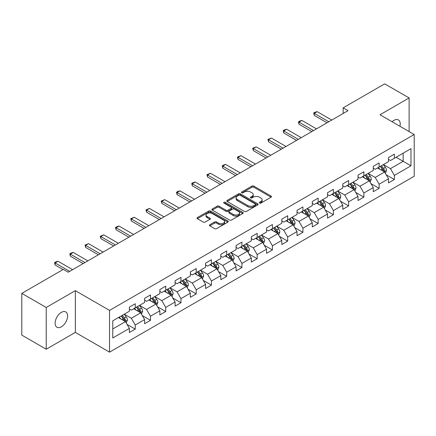 <?xml version="1.0" encoding="UTF-8"?>
<svg xmlns="http://www.w3.org/2000/svg" width="436" height="436" viewBox="0 0 436 436"><rect width="100%" height="100%" fill="white"/><g stroke="black" fill="none" stroke-linecap="round" stroke-linejoin="round"><path stroke-width="0.65" d="M259.556 203.067A0.948 0.55 0 0 0 260.897 203.067L271.088 197.181A1.357 0.785 0 0 0 271.486 196.631A1.357 0.785 0 0 0 271.088 196.075L253.823 186.107A1.357 0.785 0 0 0 251.904 186.107L241.713 191.993A0.948 0.55 0 0 0 241.435 192.38A0.948 0.55 0 0 0 241.713 192.767A0.948 0.55 0 0 0 243.059 192.767L244.378 192.009A4.338 2.507 0 0 1 250.515 192.009L251.954 192.837A4.338 2.507 0 0 1 253.223 194.609A4.338 2.507 0 0 1 251.954 196.38L250.635 197.143A0.948 0.55 0 0 0 250.357 197.53A0.948 0.55 0 0 0 250.635 197.917A0.948 0.55 0 0 0 251.975 197.917L253.294 197.154A4.338 2.507 0 0 1 259.436 197.154L260.875 197.988A4.338 2.507 0 0 1 262.145 199.759A4.338 2.507 0 0 1 260.875 201.53L259.556 202.293A0.948 0.55 0 0 0 259.278 202.68A0.948 0.55 0 0 0 259.556 203.067L259.556 202.293M61.372 326.82A8.845 5.107 120 0 0 67.149 319.027A8.845 5.107 120 0 0 65.792 311.942A8.845 5.107 120 0 0 61.372 312.378A8.845 5.107 120 0 0 55.595 320.171A8.845 5.107 120 0 0 56.953 327.256A8.845 5.107 120 0 0 61.372 326.82M399.943 126.276A8.845 5.107 120 0 0 398.395 119.911A8.845 5.107 120 0 0 393.975 120.352A8.845 5.107 120 0 0 392.111 121.758M209.803 224.758A1.357 0.785 0 0 0 209.405 225.314A1.357 0.785 0 0 0 209.803 225.864L214.643 228.66A1.357 0.785 0 0 0 216.561 228.66L227.881 222.131A1.357 0.785 0 0 0 228.279 221.575A1.357 0.785 0 0 0 227.881 221.019L210.615 211.057A1.357 0.785 0 0 0 208.697 211.057L197.383 217.586A1.357 0.785 0 0 0 196.985 218.142A1.357 0.785 0 0 0 197.383 218.698L203.231 222.071A1.357 0.785 0 0 0 205.149 222.071L209.994 219.275A1.357 0.785 0 0 0 210.392 218.725A1.357 0.785 0 0 0 209.994 218.169L207.095 216.496A3.63 2.093 0 0 1 206.032 215.013A3.63 2.093 0 0 1 208.272 213.079A3.63 2.093 0 0 1 212.223 213.531L223.586 220.093A3.63 2.093 0 0 1 224.649 221.575A3.63 2.093 0 0 1 222.409 223.51A3.63 2.093 0 0 1 218.458 223.058L216.561 221.962A1.357 0.785 0 0 0 214.643 221.962L209.803 224.758L209.803 225.864M75.346 290.659L46.227 307.467L21.8 293.368L21.8 335.11L46.227 349.214L75.346 332.401L109.545 352.146L109.545 310.405L75.346 290.659L75.346 332.401M409.121 131.579L409.121 97.953L380.001 114.766L414.2 134.511L109.545 310.405M409.121 97.953L384.694 83.854L343.165 107.828L343.165 113.469M21.8 293.368L63.329 269.394L68.212 272.211L348.053 110.646L343.165 107.828M244.471 211.444A1.357 0.785 0 0 0 246.389 211.444L257.709 204.909A1.357 0.785 0 0 0 258.107 204.353A1.357 0.785 0 0 0 257.709 203.803L240.443 193.835A1.357 0.785 0 0 0 238.525 193.835L227.21 200.369A1.357 0.785 0 0 0 226.813 200.92A1.357 0.785 0 0 0 227.21 201.476L244.471 211.444M224.278 203.274A0.948 0.55 0 0 1 225.243 203.405L225.243 202.277L242.792 212.408A1.357 0.785 0 0 1 243.19 212.964A1.357 0.785 0 0 1 242.792 213.52L231.478 220.055A1.357 0.785 0 0 1 229.559 220.055L212.294 210.087L217.139 207.313L217.139 206.179L212.294 208.98A1.357 0.785 0 0 0 211.896 209.531A1.357 0.785 0 0 0 212.294 210.087L212.294 208.98M217.139 207.313A1.357 0.785 0 0 1 219.057 207.313L219.057 206.179A1.357 0.785 0 0 0 217.139 206.179M219.057 206.179L226.061 210.223A1.357 0.785 0 0 0 227.974 210.223L231.189 208.37A1.357 0.785 0 0 0 231.587 207.814A1.357 0.785 0 0 0 231.189 207.264L223.902 203.051A0.948 0.55 0 0 1 223.624 202.664A0.948 0.55 0 0 1 224.208 202.157A0.948 0.55 0 0 1 225.243 202.277M109.545 352.146L414.2 176.253L414.2 134.511M127.083 324.422L135.242 329.131L135.242 325.011L144.621 319.599L144.621 323.714L150.485 320.329L150.485 316.214L159.865 310.797L159.865 314.917L165.724 311.533L165.724 307.413L175.103 301.995L175.103 306.116L180.967 302.731L180.967 298.611L190.347 293.199L190.347 297.314L196.211 293.929L196.211 289.815L205.59 284.397L205.59 288.518L211.455 285.128L211.455 281.013L220.834 275.596L220.834 279.716L226.698 276.331L226.698 272.211L236.078 266.794L236.078 270.914L241.936 267.53L241.936 263.409L251.321 257.998L251.321 262.112L257.18 258.728L257.18 254.613L266.56 249.196L266.56 253.316L272.424 249.932L272.424 245.811L281.803 240.394L281.803 244.514L287.667 241.13L287.667 237.01L297.047 231.598L297.047 235.713L302.911 232.328L302.911 228.213L312.29 222.796L312.29 226.911L318.149 223.526L318.149 219.412L327.534 213.994L327.534 218.114L333.393 214.73L333.393 210.61L342.772 205.193L342.772 209.313L348.637 205.928L348.637 201.808L358.016 196.396L358.016 200.511L363.88 197.127L363.88 193.012L373.26 187.594L373.26 191.715L379.124 188.33L379.124 184.21L388.503 178.793L388.503 182.913L394.367 179.528L394.367 175.408L410.974 165.822L410.974 148.671L403.158 153.183L403.158 161.304L410.974 165.822M135.242 329.131L129.378 332.515L129.378 328.401L112.766 337.987L112.766 320.836L129.378 311.25L129.378 307.129L135.242 303.745L135.242 307.865L144.621 302.448L144.621 298.333L150.485 294.943L150.485 299.063L159.865 293.646L159.865 289.531L165.724 286.147L165.724 290.262L175.103 284.85L175.103 280.73L180.967 277.345L180.967 281.465L190.347 276.048L190.347 271.928L196.211 268.543L196.211 272.663L205.59 267.246L205.59 263.131L211.455 259.747L211.455 263.862L220.834 258.45L220.834 254.33L226.698 250.945L226.698 255.06L236.078 249.648L236.078 245.528L241.936 242.144L241.936 246.264L251.321 240.846L251.321 236.726L257.18 233.342L257.18 237.462L266.56 232.045L266.56 227.93L272.424 224.545L272.424 228.66L281.803 223.248L281.803 219.128L287.667 215.744L287.667 219.864L297.047 214.447L297.047 210.326L302.911 206.942L302.911 211.062L312.29 205.645L312.29 201.53L318.149 198.14L318.149 202.26L327.534 196.843L327.534 192.728L333.393 189.344L333.393 193.459L342.772 188.047L342.772 183.927L348.637 180.542L348.637 184.662L358.016 179.245L358.016 175.125L363.88 171.74L363.88 175.861L373.26 170.443L373.26 166.329L379.124 162.944L379.124 167.059L388.503 161.647L388.503 157.527L394.367 154.142L394.367 158.257L410.974 148.671M133.678 308.764L140.714 312.83L131.334 318.242L124.298 314.182M129.378 308.993L131.334 310.121L135.242 307.865M131.334 318.242L135.242 325.011M140.714 312.83L144.621 319.599M148.921 299.968L155.957 304.028L146.572 309.446L139.542 305.38M144.621 300.191L146.572 301.32L150.485 299.063M146.572 309.446L150.485 316.214M155.957 304.028L159.865 310.797M164.159 291.166L171.195 295.227L161.816 300.644L154.78 296.584M159.865 291.39L161.816 292.518L165.724 290.262M161.816 300.644L165.724 307.413M171.195 295.227L175.103 301.995M179.403 282.365L186.439 286.43L177.06 291.842L170.024 287.782M175.103 282.593L177.06 283.722L180.967 281.465M177.06 291.842L180.967 298.611M186.439 286.43L190.347 293.199M194.647 273.568L201.683 277.628L192.303 283.04L185.267 278.98M190.347 273.792L192.303 274.92L196.211 272.663M192.303 283.04L196.211 289.815M201.683 277.628L205.59 284.397M209.89 264.766L216.926 268.827L207.547 274.244L200.511 270.178M205.59 264.99L207.547 266.118L211.455 263.862M207.547 274.244L211.455 281.013M216.926 268.827L220.834 275.596M225.134 255.965L232.17 260.025L222.785 265.442L215.755 261.382M220.834 256.188L222.785 257.316L226.698 255.06M222.785 265.442L226.698 272.211M232.17 260.025L236.078 266.794M240.378 247.163L247.408 251.229L238.029 256.641L230.993 252.58M236.078 247.392L238.029 248.52L241.936 246.264M238.029 256.641L241.936 263.409M247.408 251.229L251.321 257.998M255.616 238.367L262.652 242.427L253.272 247.844L246.236 243.779M251.321 238.59L253.272 239.718L257.18 237.462M253.272 247.844L257.18 254.613M262.652 242.427L266.56 249.196M270.86 229.565L277.896 233.625L268.516 239.042L261.48 234.982M266.56 229.788L268.516 230.917L272.424 228.66M268.516 239.042L272.424 245.811M277.896 233.625L281.803 240.394M286.103 220.763L293.139 224.823L283.76 230.241L276.724 226.18M281.803 220.992L283.76 222.12L287.667 219.864M283.76 230.241L287.667 237.01M293.139 224.823L297.047 231.598M301.347 211.961L308.383 216.027L299.003 221.439L291.967 217.379M297.047 212.19L299.003 213.318L302.911 211.062M299.003 221.439L302.911 228.213M308.383 216.027L312.29 222.796M316.591 203.165L323.621 207.225L314.242 212.643L307.206 208.577M312.29 203.389L314.242 204.517L318.149 202.26M314.242 212.643L318.149 219.412M323.621 207.225L327.534 213.994M331.829 194.363L338.865 198.424L329.485 203.841L322.449 199.781M327.534 194.587L329.485 195.715L333.393 193.459M329.485 203.841L333.393 210.61M338.865 198.424L342.772 205.193M347.072 185.562L354.108 189.627L344.729 195.039L337.693 190.979M342.772 185.791L344.729 186.919L348.637 184.662M344.729 195.039L348.637 201.808M354.108 189.627L358.016 196.396M362.316 176.765L369.352 180.826L359.973 186.243L352.937 182.177M358.016 176.989L359.973 178.117L363.88 175.861M359.973 186.243L363.88 193.012M369.352 180.826L373.26 187.594M377.56 167.964L384.596 172.024L375.216 177.441L368.18 173.381M373.26 168.187L375.216 169.315L379.124 167.059M375.216 177.441L379.124 184.21M384.596 172.024L388.503 178.793M396.122 157.243L403.158 161.304L390.454 168.639L383.424 164.579M388.503 159.391L390.454 160.519L394.367 158.257M390.454 168.639L394.367 175.408M46.227 307.467L46.227 349.214M112.766 328.962L125.47 321.626L118.434 317.566M125.47 321.626L129.378 328.401M386.209 174.82L394.367 179.528M370.965 183.616L379.124 188.33M355.722 192.418L363.88 197.127M340.478 201.219L348.637 205.928M325.234 210.016L333.393 214.73M309.991 218.818L318.149 223.526M294.752 227.619L302.911 232.328M279.509 236.421L287.667 241.13M264.265 245.217L272.424 249.932M249.021 254.019L257.18 258.728M233.778 262.821L241.936 267.53M218.54 271.617L226.698 276.331M203.296 280.419L211.455 285.128M188.052 289.221L196.211 293.929M172.809 298.022L180.967 302.731M157.565 306.819L165.724 311.533M142.327 315.62L150.485 320.329M259.932 203.203L260.875 202.658A4.338 2.507 0 0 0 262.145 200.887L262.145 199.759M253.223 194.609L253.223 195.737A4.338 2.507 0 0 1 251.954 197.508L251.016 198.053M271.067 197.192L253.823 187.24A1.357 0.785 0 0 0 251.904 187.24L242.094 192.903M257.687 204.92L240.443 194.963A1.357 0.785 0 0 0 238.525 194.963L227.227 201.487M255.311 204.74A0.948 0.55 0 0 0 255.589 204.353A0.948 0.55 0 0 0 255.311 203.966L240.154 195.219A0.948 0.55 0 0 0 238.814 195.219L237.424 196.02A4.338 2.507 0 0 0 236.154 197.791A4.338 2.507 0 0 0 237.424 199.563L247.779 205.547A4.338 2.507 0 0 0 253.921 205.547L255.311 204.74L255.311 205.868A0.948 0.55 0 0 0 255.589 205.481L255.589 204.353M236.154 197.791L236.154 198.92A4.338 2.507 0 0 0 237.424 200.691L237.424 199.563M255.311 205.868L253.921 206.675A4.338 2.507 0 0 1 247.779 206.675L237.424 200.691M219.057 207.313L226.061 211.351A1.357 0.785 0 0 0 227.974 211.351L231.189 209.498A1.357 0.785 0 0 0 231.587 208.942L231.587 207.814M225.243 203.405L242.776 213.531M233.325 214.419A3.63 2.093 0 0 0 237.277 214.872A3.63 2.093 0 0 0 239.517 212.937A3.63 2.093 0 0 0 238.454 211.455L234.448 209.144A1.357 0.785 0 0 0 232.53 209.144L229.32 210.997A1.357 0.785 0 0 0 228.922 211.553A1.357 0.785 0 0 0 229.32 212.109L233.325 214.419L233.325 215.548A3.63 2.093 0 0 0 237.277 216A3.63 2.093 0 0 0 239.517 214.065L239.517 212.937M228.922 211.553L228.922 212.681A1.357 0.785 0 0 0 229.32 213.237L229.32 212.109M233.325 215.548L229.32 213.237M224.649 221.575L224.649 222.703A3.63 2.093 0 0 1 222.409 224.638A3.63 2.093 0 0 1 218.458 224.186L216.561 223.09A1.357 0.785 0 0 0 214.643 223.09L209.82 225.875M206.032 215.013L206.032 216.142A3.63 2.093 0 0 0 207.095 217.624L207.095 216.496M209.994 218.169L209.994 219.275L207.095 217.624M227.865 222.137L210.615 212.185A1.357 0.785 0 0 0 208.697 212.185L197.399 218.709M385.364 173.359L386.53 170.432A3.662 2.115 -120 0 0 385.359 167.315L383.342 164.623M379.827 169.272L378.459 167.446M384.029 171.697L384.552 170.59A3.662 2.115 -120 0 0 383.506 168.389L381.489 165.696M380.568 166.225L382.808 169.212A1.864 1.079 60 0 1 383.146 169.778L384.552 170.59M380.312 166.372L382.328 169.064A3.662 2.115 60 0 1 383.38 171.266M328.804 121.758L314.225 113.344L314.225 115.377L313.686 113.033L315.152 112.188L317.157 111.654L331.736 120.069M327.044 122.778L314.225 115.377M317.157 111.654L314.225 113.344L313.686 113.033M370.126 182.161L371.287 179.234A3.662 2.115 -120 0 0 370.115 176.117L368.098 173.424M364.583 178.073L363.215 176.242M368.785 180.499L369.308 179.392A3.662 2.115 -120 0 0 368.262 177.185L366.245 174.493M365.324 175.027L367.564 178.013A1.864 1.079 60 0 1 367.902 178.58L369.308 179.392M365.074 175.174L367.09 177.866A3.662 2.115 60 0 1 368.137 180.068M354.882 190.963L356.043 188.036A3.662 2.115 -120 0 0 354.877 184.913L352.86 182.226M349.345 186.875L347.972 185.044M353.542 189.3L354.065 188.189A3.662 2.115 -120 0 0 353.018 185.987L351.002 183.294M350.086 183.823L352.321 186.81A1.864 1.079 60 0 1 352.659 187.376L354.065 188.189M349.83 183.97L351.847 186.663A3.662 2.115 60 0 1 352.893 188.864M313.56 130.56L298.982 122.145L298.982 124.178L298.442 121.835L299.908 120.99L301.914 120.45L316.492 128.871M311.8 131.579L298.982 124.178M301.914 120.45L298.982 122.145L298.442 121.835M298.317 139.362L283.738 130.947L283.738 132.975L283.204 130.637L284.664 129.786L286.67 129.252L301.249 137.667M296.556 140.376L283.738 132.975M286.67 129.252L283.738 130.947L283.204 130.637M339.639 199.764L340.799 196.832A3.662 2.115 -120 0 0 339.633 193.715L337.617 191.023M334.101 195.671L332.728 193.846M338.298 198.097L338.821 196.99A3.662 2.115 -120 0 0 337.775 194.788L335.758 192.096M334.843 192.625L337.077 195.611A1.864 1.079 60 0 1 337.415 196.178L338.821 196.99M334.586 192.772L336.603 195.464A3.662 2.115 60 0 1 337.649 197.666M324.395 208.561L325.556 205.634A3.662 2.115 -120 0 0 324.389 202.517L322.373 199.824M318.858 204.473L317.49 202.647M323.054 206.898L323.583 205.792A3.662 2.115 -120 0 0 322.531 203.59L320.515 200.898M319.599 201.427L321.833 204.413A1.864 1.079 60 0 1 322.177 204.98L323.583 205.792M319.343 201.574L321.359 204.266A3.662 2.115 60 0 1 322.411 206.468M309.151 217.362L310.318 214.436A3.662 2.115 -120 0 0 309.146 211.318L307.129 208.626M303.614 213.275L302.246 211.444M307.816 215.7L308.339 214.588A3.662 2.115 -120 0 0 307.293 212.387L305.271 209.694M304.355 210.228L306.595 213.215A1.864 1.079 60 0 1 306.933 213.782L308.339 214.588M304.099 210.375L306.116 213.068A3.662 2.115 60 0 1 307.167 215.27M283.073 148.164L268.494 139.743L268.494 141.776L267.96 139.433L271.426 138.054L286.005 146.469M281.318 149.177L268.494 141.776M271.426 138.054L268.494 139.743L267.96 139.433M267.829 156.96L253.256 148.545L253.256 150.578L252.717 148.235L256.183 146.856L270.761 155.27M266.074 157.979L253.256 150.578M256.183 146.856L253.256 148.545L252.717 148.235M252.591 165.762L238.012 157.347L238.012 159.374L237.473 157.036L240.945 155.652L255.518 164.072M250.831 166.775L238.012 159.374M240.945 155.652L238.012 157.347L237.473 157.036M237.348 174.564L222.769 166.149L222.769 168.176L222.229 165.838L223.695 164.988L225.701 164.454L240.28 172.869M235.587 175.577L222.769 168.176M225.701 164.454L222.769 166.149L222.229 165.838M222.104 183.365L207.525 174.945L207.525 176.978L206.986 174.634L210.457 173.256L225.036 181.67M220.344 184.379L207.525 176.978M210.457 173.256L207.525 174.945L206.986 174.634M206.86 192.162L192.281 183.747L192.281 185.78L191.747 183.436L193.213 182.591L195.214 182.052L209.792 190.472M205.1 193.181L192.281 185.78M195.214 182.052L192.281 183.747L191.747 183.436M191.617 200.963L177.038 192.549L177.038 194.576L176.504 192.238L177.97 191.388L179.97 190.854L194.549 199.268M189.862 201.977L177.038 194.576M179.97 190.854L177.038 192.549L176.504 192.238M176.378 209.765L161.8 201.345L161.8 203.378L161.26 201.034L164.726 199.655L179.305 208.07M174.618 210.779L161.8 203.378M164.726 199.655L161.8 201.345L161.26 201.034M161.135 218.561L146.556 210.147L146.556 212.179L146.016 209.836L149.488 208.457L164.067 216.872M159.374 219.581L146.556 212.179M149.488 208.457L146.556 210.147L146.016 209.836M145.891 227.363L131.312 218.948L131.312 220.976L130.773 218.638L134.244 217.253L148.823 225.674M144.131 228.382L131.312 220.976M134.244 217.253L131.312 218.948L130.773 218.638M130.647 236.165L116.069 227.75L116.069 229.777L115.535 227.439L117.001 226.589L119.001 226.055L133.579 234.47M128.887 237.179L116.069 229.777M119.001 226.055L116.069 227.75L115.535 227.439M115.404 244.967L100.825 236.546L100.825 238.579L100.291 236.236L103.757 234.857L118.336 243.272M113.649 245.98L100.825 238.579M103.757 234.857L100.825 236.546L100.291 236.236M100.16 253.763L85.587 245.348L85.587 247.381L85.047 245.037L88.513 243.659L103.092 252.073M98.405 254.782L85.587 247.381M88.513 243.659L85.587 245.348L85.047 245.037M84.922 262.565L70.343 254.15L70.343 256.177L69.804 253.839L71.27 252.994L73.275 252.455L87.854 260.875M83.162 263.578L70.343 256.177M73.275 252.455L70.343 254.15L69.804 253.839M293.908 226.164L295.074 223.237A3.662 2.115 -120 0 0 293.902 220.115L291.886 217.422M288.37 222.077L287.002 220.245M292.572 224.496L293.096 223.39A3.662 2.115 -120 0 0 292.049 221.188L290.033 218.496M289.112 219.025L291.352 222.011A1.864 1.079 60 0 1 291.689 222.578L293.096 223.39M288.861 219.172L290.877 221.864A3.662 2.115 60 0 1 291.924 224.066M278.669 234.966L279.83 232.034A3.662 2.115 -120 0 0 278.664 228.916L276.642 226.224M273.127 230.873L271.759 229.047M277.329 233.298L277.852 232.192A3.662 2.115 -120 0 0 276.805 229.99L274.789 227.298M273.873 227.826L276.108 230.813A1.864 1.079 60 0 1 276.446 231.38L277.852 232.192M273.617 227.974L275.634 230.666A3.662 2.115 60 0 1 276.68 232.868M263.426 243.762L264.587 240.835A3.662 2.115 -120 0 0 263.42 237.718L261.404 235.026M257.889 239.675L256.515 237.843M262.085 242.1L262.608 240.994A3.662 2.115 -120 0 0 261.562 238.792L259.545 236.099M258.63 236.628L260.864 239.615A1.864 1.079 60 0 1 261.202 240.181L262.608 240.994M258.374 236.775L260.39 239.468A3.662 2.115 60 0 1 261.437 241.669M248.182 252.564L249.343 249.637A3.662 2.115 -120 0 0 248.177 246.52L246.16 243.828M242.645 248.476L241.272 246.645M246.841 250.902L247.37 249.79A3.662 2.115 -120 0 0 246.318 247.588L244.302 244.896M243.386 245.424L245.621 248.411A1.864 1.079 60 0 1 245.964 248.978L247.37 249.79M243.13 245.572L245.146 248.264A3.662 2.115 60 0 1 246.193 250.471M232.938 261.366L234.099 258.434A3.662 2.115 -120 0 0 232.933 255.316L230.917 252.624M227.401 257.273L226.033 255.447M231.603 259.698L232.126 258.592A3.662 2.115 -120 0 0 231.075 256.39L229.058 253.698M228.142 254.226L230.382 257.213A1.864 1.079 60 0 1 230.72 257.78L232.126 258.592M227.886 254.373L229.903 257.066A3.662 2.115 60 0 1 230.955 259.267M217.695 270.162L218.861 267.235A3.662 2.115 -120 0 0 217.689 264.118L215.673 261.426M212.158 266.074L210.79 264.249M216.36 268.5L216.883 267.393A3.662 2.115 -120 0 0 215.836 265.192L213.82 262.499M212.899 263.028L215.139 266.015A1.864 1.079 60 0 1 215.477 266.581L216.883 267.393M212.643 263.175L214.665 265.867A3.662 2.115 60 0 1 215.711 268.069M202.457 278.964L203.617 276.037A3.662 2.115 -120 0 0 202.446 272.92L200.429 270.227M196.914 274.876L195.546 273.045M201.116 277.301L201.639 276.195A3.662 2.115 -120 0 0 200.593 273.988L198.576 271.296M197.655 271.83L199.895 274.816A1.864 1.079 60 0 1 200.233 275.383L201.639 276.195M197.404 271.977L199.421 274.669A3.662 2.115 60 0 1 200.467 276.871M187.213 287.765L188.374 284.839A3.662 2.115 -120 0 0 187.208 281.716L185.191 279.029M181.676 283.678L180.302 281.847M185.872 286.098L186.395 284.991A3.662 2.115 -120 0 0 185.349 282.79L183.333 280.097M182.417 280.626L184.651 283.613A1.864 1.079 60 0 1 184.989 284.179L186.395 284.991M182.161 280.773L184.177 283.465A3.662 2.115 60 0 1 185.224 285.667M171.969 296.567L173.13 293.635A3.662 2.115 -120 0 0 171.964 290.518L169.947 287.825M166.432 292.474L165.059 290.649M170.629 294.9L171.157 293.793A3.662 2.115 -120 0 0 170.105 291.591L168.089 288.899M167.173 289.428L169.408 292.414A1.864 1.079 60 0 1 169.751 292.981L171.157 293.793M166.917 289.575L168.934 292.267A3.662 2.115 60 0 1 169.98 294.469M156.726 305.363L157.887 302.437A3.662 2.115 -120 0 0 156.72 299.319L154.704 296.627M151.188 301.276L149.821 299.45M155.39 303.701L155.914 302.595A3.662 2.115 -120 0 0 154.862 300.393L152.845 297.701M151.93 298.229L154.17 301.216A1.864 1.079 60 0 1 154.508 301.783L155.914 302.595M151.674 298.377L153.69 301.069A3.662 2.115 60 0 1 154.742 303.271M141.482 314.165L142.648 311.239A3.662 2.115 -120 0 0 141.477 308.121L139.46 305.429M135.945 310.078L134.577 308.247M140.147 312.503L140.67 311.391A3.662 2.115 -120 0 0 139.624 309.189L137.607 306.497M136.686 307.031L138.926 310.018A1.864 1.079 60 0 1 139.264 310.579L140.67 311.391M136.43 307.178L138.446 309.871A3.662 2.115 60 0 1 139.498 312.072M126.244 322.967L127.405 320.04A3.662 2.115 -120 0 0 126.233 316.918L124.216 314.225M120.701 318.874L119.333 317.048M124.903 321.299L125.426 320.193A3.662 2.115 -120 0 0 124.38 317.991L122.363 315.299M121.442 315.828L123.682 318.814A1.864 1.079 60 0 1 124.02 319.381L125.426 320.193M121.192 315.975L123.208 318.667A3.662 2.115 60 0 1 124.255 320.869M69.678 271.366L55.099 262.946L55.099 264.979L54.56 262.641L56.026 261.791L58.032 261.257L72.61 269.671M63.035 269.562L55.099 264.979M58.032 261.257L55.099 262.946L54.56 262.641M260.875 202.658L260.875 201.53M250.635 197.917L250.635 197.143M251.954 197.508L251.954 196.38M241.713 192.767L241.713 191.993M251.904 187.24L251.904 186.107M253.823 187.24L253.823 186.107M271.088 197.181L271.088 196.075M227.21 201.476L227.21 200.369M238.525 194.963L238.525 193.835M240.443 194.963L240.443 193.835M257.709 204.909L257.709 203.803M247.779 206.675L247.779 205.547M253.921 206.675L253.921 205.547M226.061 211.351L226.061 210.223M227.974 211.351L227.974 210.223M231.189 209.498L231.189 208.37M242.792 213.52L242.792 212.408M214.643 223.09L214.643 221.962M216.561 223.09L216.561 221.962M218.458 224.186L218.458 223.058M197.383 218.698L197.383 217.586M208.697 212.185L208.697 211.057M210.615 212.185L210.615 211.057M227.881 222.131L227.881 221.019M384.23 171.817L386.503 170.503M383.506 168.389L385.359 167.315M380.901 169.893L382.328 169.064M368.992 180.618L371.259 179.305M368.262 177.185L370.115 176.117M365.657 178.689L367.09 177.866M353.749 189.415L356.021 188.107M353.018 185.987L354.877 184.913M350.413 187.491L351.847 186.663M338.505 198.216L340.778 196.903M337.775 194.788L339.633 193.715M335.17 196.293L336.603 195.464M323.261 207.018L325.534 205.705M322.531 203.59L324.389 202.517M319.926 205.094L321.359 204.266M308.018 215.815L310.29 214.507M307.293 212.387L309.146 211.318M304.688 213.891L306.116 213.068M292.779 224.616L295.047 223.308M292.049 221.188L293.902 220.115M289.444 222.692L290.877 221.864M277.536 233.418L279.808 232.105M276.805 229.99L278.664 228.916M274.2 231.494L275.634 230.666M262.292 242.22L264.565 240.906M261.562 238.792L263.42 237.718M258.957 240.291L260.39 239.468M247.049 251.016L249.321 249.708M246.318 247.588L248.177 246.52M243.713 249.092L245.146 248.264M231.805 259.818L234.078 258.504M231.075 256.39L232.933 255.316M228.475 257.894L229.903 257.066M216.561 268.62L218.834 267.306M215.836 265.192L217.689 264.118M213.231 266.696L214.665 265.867M201.323 277.421L203.59 276.108M200.593 273.988L202.446 272.92M197.988 275.492L199.421 274.669M186.079 286.218L188.352 284.91M185.349 282.79L187.208 281.716M182.744 284.294L184.177 283.465M170.836 295.019L173.108 293.706M170.105 291.591L171.964 290.518M167.5 293.096L168.934 292.267M155.592 303.821L157.865 302.508M154.862 300.393L156.72 299.319M152.257 301.897L153.69 301.069M140.348 312.617L142.621 311.309M139.624 309.189L141.477 308.121M137.018 310.694L138.446 309.871M125.11 321.419L127.377 320.106M124.38 317.991L126.233 316.918M121.775 319.495L123.208 318.667"/></g></svg>
